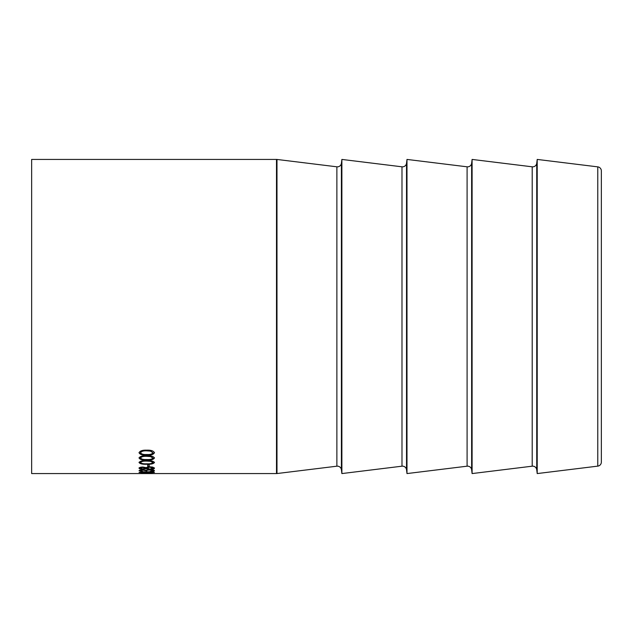 <?xml version="1.0" encoding="UTF-8"?>
<svg xmlns="http://www.w3.org/2000/svg" width="633" height="633" viewBox="0 0 633 633"><rect width="100%" height="100%" fill="white"/><g stroke="black" fill="none" stroke-linecap="round" stroke-linejoin="round"><path stroke-width="0.95" d="M532.203 466.189L532.203 166.811A4.067 4.067 0 0 0 536.737 163.267L536.737 469.733A4.067 4.067 0 0 0 532.203 466.189L472.099 473.571L471.632 469.733A4.067 4.067 0 0 0 467.091 466.189L406.987 473.571L406.521 469.733A4.067 4.067 0 0 0 401.987 466.189L341.883 473.571L341.409 469.733A4.067 4.067 0 0 0 336.875 466.189L276.985 473.547A4.067 4.067 0 0 1 276.494 473.571L276.494 159.429A4.067 4.067 0 0 1 276.985 159.453L276.985 473.547M532.203 166.811L472.099 159.429L471.632 163.267A4.067 4.067 0 0 1 467.091 166.811L406.987 159.429L406.987 473.571M406.987 159.429L406.521 163.267A4.067 4.067 0 0 1 401.987 166.811L341.883 159.429L341.883 473.571M341.883 159.429L341.409 163.267A4.067 4.067 0 0 1 336.875 166.811L276.985 159.453M537.211 473.571L597.774 466.133A4.067 4.067 0 0 0 601.35 462.098L601.35 170.902A4.067 4.067 0 0 0 597.774 166.867L537.211 159.429L537.211 473.571L536.737 469.733M139.046 452.745C139.98 450.862 142.552 450 146.753 450.166C150.939 449.992 153.502 450.854 154.444 452.745C153.51 454.541 150.947 455.333 146.753 455.119C142.56 455.341 139.988 454.549 139.046 452.745M147.687 473.065L149.19 473.065M139.046 472.463C139.98 471.981 142.552 471.751 146.753 471.783C150.939 471.751 153.502 471.981 154.444 472.463L146.753 472.97L139.046 472.463M150.124 471.577L152.941 470.723L149.847 469.971C147.624 470.09 146.595 470.39 146.745 470.865L142.844 470.129L140.55 470.715L142.805 471.49L139.046 470.723C139.173 470.232 140.439 469.939 142.852 469.852L145.867 470.208L149.72 469.686C152.695 469.781 154.27 470.129 154.444 470.723C154.302 471.229 152.862 471.514 150.124 471.577L150.124 471.284M149.807 466.798L152.838 467.122L154.444 468.175C154.349 468.926 152.846 469.33 149.926 469.385L145.906 468.697L142.805 469.211C140.415 469.132 139.165 468.784 139.046 468.151C139.197 467.502 140.471 467.122 142.844 467.019L145.906 467.597L149.807 466.798M147.687 464.638L149.19 464.638L149.19 466.41L147.687 466.41L147.687 464.638L147.687 466.133L149.19 466.133L149.19 464.638M139.046 462.525C139.98 461.117 142.552 460.468 146.753 460.587C150.939 460.468 153.502 461.109 154.444 462.525C153.51 463.839 150.947 464.416 146.753 464.258C142.56 464.424 139.988 463.847 139.046 462.525M139.046 457.999C139.98 456.346 142.552 455.594 146.753 455.728C150.939 455.586 153.502 456.346 154.444 457.999C153.51 459.558 150.947 460.246 146.753 460.056C142.56 460.254 139.988 459.566 139.046 457.999M276.494 159.429L31.65 159.429L31.65 473.571L276.494 473.571M472.099 159.429L472.099 473.571M536.737 163.267L537.211 159.429M148.945 473.571L147.987 473.571M154.444 452.492C153.502 454.288 150.939 455.072 146.753 454.858C142.56 455.08 139.988 454.288 139.046 452.492M152.941 452.73L150.432 450.886L146.745 450.601C143.477 450.443 141.412 451.068 140.55 452.468L140.55 452.73C141.388 454.106 143.454 454.692 146.745 454.494C150.037 454.7 152.102 454.106 152.941 452.73L150.432 451.131L146.745 450.846C143.477 450.696 141.412 451.321 140.55 452.73M154.278 472.313L152.877 472.535M140.621 472.535L139.213 472.313M140.914 471.989L140.55 472.455L146.745 472.851L152.941 472.455L146.745 471.973L140.55 472.455M152.941 472.455L152.593 471.996M141.412 471.118L139.102 470.572M154.397 470.58L152.07 471.181M152.941 470.723L149.847 469.686C147.624 469.805 146.595 470.105 146.745 470.58L142.844 469.844L140.55 470.715M154.444 467.89C154.349 468.642 152.846 469.045 149.926 469.1L145.906 468.42L142.805 468.926C140.415 468.847 139.165 468.499 139.046 467.874M152.941 468.175L149.831 466.893L146.745 468.151L149.966 469.085L152.941 468.175L149.831 467.178L146.745 468.151M145.242 468.159L142.797 467.107L140.55 468.175L142.829 468.903L145.242 468.159L142.797 467.391L140.55 468.175M154.444 462.248C153.502 463.57 150.939 464.147 146.753 463.981C142.56 464.147 139.988 463.57 139.046 462.248M152.941 462.509L150.432 461.053L146.745 460.832C143.477 460.721 141.412 461.188 140.55 462.232L140.55 462.509C141.388 463.522 143.454 463.957 146.745 463.807C150.037 463.957 152.102 463.522 152.941 462.509L150.432 461.322L146.745 461.101C143.477 460.99 141.412 461.457 140.55 462.509M154.444 457.738C153.502 459.297 150.939 459.977 146.753 459.787C142.56 459.985 139.988 459.297 139.046 457.738M152.941 457.983L150.432 456.33L146.745 456.077C143.477 455.942 141.412 456.488 140.55 457.714L140.55 457.983C141.388 459.178 143.454 459.693 146.745 459.518C150.037 459.693 152.102 459.178 152.941 457.983L150.432 456.591L146.745 456.338C143.477 456.203 141.412 456.749 140.55 457.983M471.632 163.267L471.632 469.733M406.521 163.267L406.521 469.733M341.409 163.267L341.409 469.733M597.774 466.133L597.774 166.867M336.875 466.189L336.875 166.811M401.987 466.189L401.987 166.811M467.091 466.189L467.091 166.811"/></g></svg>
